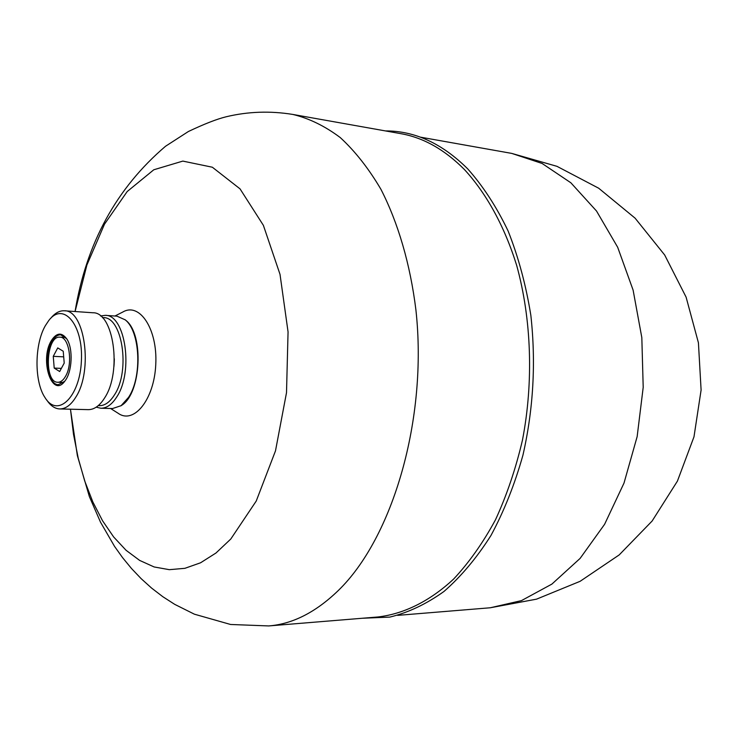 <?xml version="1.0" encoding="UTF-8"?>
<svg xmlns="http://www.w3.org/2000/svg" width="738" height="738" viewBox="0 0 738 738"><rect width="100%" height="100%" fill="white"/><g stroke="black" fill="none" stroke-linecap="round" stroke-linejoin="round"><path stroke-width="1.11" d="M114.916 316.021L122.812 312.026C139.694 302.008 157.646 329.185 155.773 364.286C154.334 399.406 133.901 424.765 118.034 413.206L110.552 408.483M124.897 319.582L125.709 320.246C144.131 333.862 141.318 393.474 121.696 405.291L120.82 405.872M51.273 340.753C39.326 360.172 52.306 399.203 64.999 380.9C72.195 371.878 73.283 348.843 66.973 339.194C61.798 331.98 56.558 332.506 51.273 340.753M66.706 338.76L60.728 334.831C57.518 334.757 54.649 336.915 52.103 341.307C43.616 355.098 47.869 385.171 58.376 384.646L64.695 381.306M46.789 400.061C50.544 405.762 54.87 408.723 59.741 408.944C65.627 408.953 71.014 404.987 75.885 397.026C93.256 370.384 84.805 309.803 64.372 310.781C59.501 310.541 54.926 313.078 50.645 318.401M45.35 325.679C34.363 344.517 34.188 381.869 45.083 397.708C57.675 418.381 79.962 396.989 81.401 360.771C83.376 324.582 63.21 301.187 48.726 320.578L45.35 325.679M64.372 310.781L92.84 312.764C113.578 311.842 122.231 371.629 104.639 397.902C99.704 405.752 94.243 409.664 88.265 409.645L59.741 408.944M100.525 315.975L105.23 315.347C125.359 314.489 133.79 371.777 116.742 396.961C111.955 404.507 106.65 408.262 100.838 408.234L96.217 407.173M105.23 315.347L116.945 316.159L125.174 319.822C140.257 331.316 142.369 376.841 128.578 397.33L121.124 405.669L112.582 408.538L100.838 408.234M63.237 351.242L57.739 347.912L53.256 356.334L54.206 368.087L59.667 371.528L64.215 363.105L63.237 351.242M61.365 368.391L54.206 368.087M63.699 356.841L53.256 356.334M65.664 376.103C63.339 380.227 60.728 382.275 57.813 382.256C43.8 382.708 46.033 335.393 59.944 337.165C69.16 336.722 73.173 363.456 65.664 376.103M75.064 311.519C86.346 243.162 116.512 188.079 165.543 146.253L188.384 131.512C204.343 123.929 216.981 119.002 226.308 116.742C248.088 111.53 270.274 110.765 292.875 114.445L400.835 133.661C423.446 137.637 444.654 149.602 464.451 169.565C486.36 193.384 504.432 226.105 516.674 265.385C531.517 319.093 533.703 381.906 522.449 440.18C515.751 468.768 506.766 495.309 495.475 519.81C483.067 542.725 469.147 562.448 453.713 578.97C429.83 601.239 403.87 613.924 378.013 616.968L268.724 625.935L230.579 624.477L194.38 614.182L174.731 604.367L162.803 596.691L151.604 588.094L141.179 578.684L131.53 568.546L122.656 557.762L114.547 546.397L100.506 522.172L89.381 496.609L77.361 455.632L70.451 409.203M420.245 137.12L511.738 153.403L542.126 163.476L570.861 182.784L596.507 211.003L617.678 247.267L633.112 290.117L641.82 337.589L643.204 387.302L637.143 436.656L623.997 483.095L604.597 524.303L580.105 558.408L551.904 584.09L521.489 600.603L490.281 607.771L397.662 615.363M292.875 114.445C309.139 118.366 324.932 126.078 340.273 137.582C355.126 151.253 368.677 168.504 380.937 189.325C398.133 222.858 410.273 264.232 415.918 309.988C427.865 418.843 392.819 537.993 338.05 590.76C315.652 612.328 292.543 624.053 268.724 625.935M75.082 311.519L86.89 265.034L104.51 224.158L127.185 191.548L153.799 169.768L182.83 161.096L212.35 167.222L240.034 188.863L263.383 225.348L280.016 274.361L288.06 331.888L286.51 392.653L275.495 450.844L256.234 501.047L230.791 539.017L215.985 553.002L200.561 562.79L184.887 568.325L169.316 569.671L154.141 566.959L139.648 560.41L126.087 550.308L113.652 536.96L102.527 520.724L92.85 501.96L84.732 481.038L78.256 458.353L73.496 434.285L70.47 409.203M114.316 359.803L114.086 364.84M102.434 317.718C121.982 314.978 130.921 370.494 114.39 394.996C109.528 402.634 104.159 406.177 98.283 405.614M380.282 616.784L381.601 616.682M511.738 153.403L556.959 166.327L598.666 188.208L635.104 218.171L664.68 254.997L686.1 297.128L698.425 342.792L701.1 390.033L693.988 436.813L677.419 481.111L652.115 521.037L619.2 554.911L580.105 581.313L536.517 599.164L490.281 607.771M114.335 358.788L113.966 366.306M125.709 320.246L125.174 319.822M121.696 405.291L121.124 405.669M57.813 382.256L63.56 382.469M59.944 337.165L65.682 337.487M362.404 618.25L389.756 617.106C408.252 612.651 426.324 604.099 443.99 591.452C461.112 576.498 476.776 557.836 490.973 535.474C504.045 511.231 514.7 484.451 522.947 455.134C533.408 409.083 536.037 362.469 530.843 315.292C525.954 285.006 518.38 256.907 508.113 230.994C496.517 206.797 483.03 186.068 467.671 168.827C442.108 143.449 414.691 130.811 385.421 130.921"/></g></svg>

